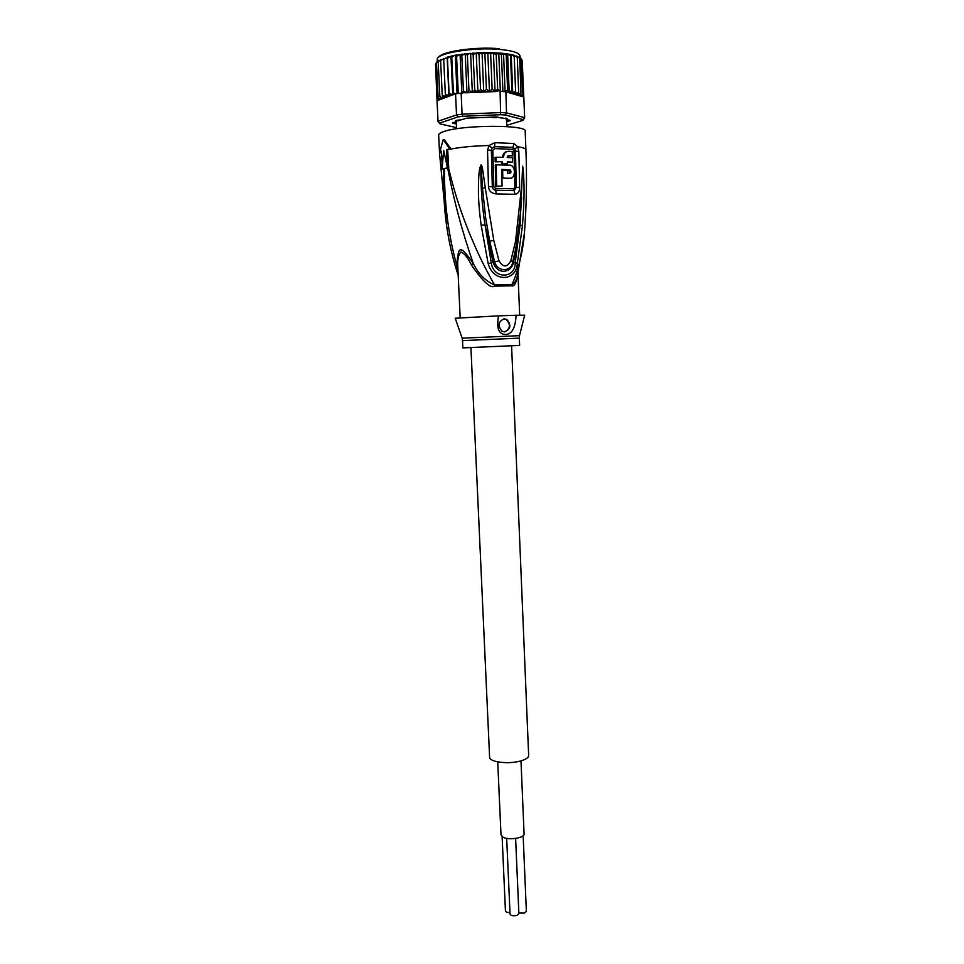 <?xml version="1.0" encoding="UTF-8"?>
<svg xmlns="http://www.w3.org/2000/svg" width="964" height="964" viewBox="0 0 964 964"><rect width="100%" height="100%" fill="white"/><g stroke="black" fill="none" stroke-linecap="round" stroke-linejoin="round"><path stroke-width="1.45" d="M497.725 761.885L501.003 834.836L502.666 836.981C508.052 840.584 524.862 838.09 524.079 833.824L520.982 760.873M509.968 912.631C507.269 912.643 505.763 912.065 505.437 910.896L502.111 836.607M515.62 838.451L518.885 913.643L516.788 915.414C513.137 916.137 510.884 915.68 510.04 914.041L506.678 838.343M523.151 835.668L526.368 911.341L524.308 913.089L518.861 913.004M511.595 345.956L528.658 755.499C528.537 757.812 525.464 759.74 519.463 761.271C507.305 764.404 489.17 761.861 489.604 757.198L470.926 347.727M458.021 120.452L461.274 119.717M458.972 119.922L460.672 120.235M491.399 117.138L492.375 117.524M494.797 116.921L496.111 117.716L492.375 117.512L493.821 116.957M496.111 117.729L497.123 117.018M458.551 120.934L458.997 119.958M500.617 114.704L462.599 116.295L462.093 114.174L500.979 112.547L506.51 112.872L505.22 114.969L500.617 114.704L500.099 91.375L502.931 91.544L501.401 54.55L503.533 53.803L506.196 55.044L507.63 53.96L510.486 55.683L511.197 54.466L514.198 56.454L514.186 55.261L517.27 57.346L516.439 56.057M445.344 94.195L443.705 59.358L447.127 57.201L448.923 95.737L445.344 94.195L445.669 96.677L442.247 95.219L443.03 97.641L441.741 97.762L439.837 96.267L441.078 98.641L439.644 98.762L438.138 97.328L439.801 99.641L453.345 94.641M456.37 124.067L452.453 123.006L455.502 121.922L456.273 121.307L455.611 120.922L464.19 119.042C465.046 118.247 467.648 117.897 471.999 117.97L491.098 117.174C495.508 116.74 498.099 116.873 498.858 117.596L507.365 118.729L506.642 119.223L507.401 119.765L510.402 120.572L506.594 121.874M509.908 120.199L506.558 121.187M462.599 116.295L457.96 116.933L456.526 114.945L438.066 121.235L440.006 123.886L438.03 121.609L437.078 100.642L439.801 99.641M461.129 92.99L462.093 114.174L456.526 114.945L455.562 93.821L462.949 92.918L463.407 90.845L461.816 55.623L464.491 53.839L467.371 54.996L469.914 53.285L470.601 53.321L472.324 92.267L477.132 91.809L474.698 89.821L473.047 92.074M524.657 117.825L523.813 97.039L524.657 117.825L522.789 120.428L524.633 117.632L506.51 112.872L505.847 90.881L507.474 92.267L515.728 93.556L515.595 91.291L512.752 92.821L511.908 90.628L509.185 91.929L507.63 90.098L505.847 90.881M457.96 116.933L439.873 123.043M440.006 123.886L456.538 127.622M506.727 125.344L522.789 120.428M522.982 119.572L505.22 114.969M456.418 125.079L456.382 124.308M502.931 91.544L505.642 91.749M500.099 91.375L499.533 90.459L496.135 91.532L478.349 91.797L480.554 89.495L479.012 54.189L482.036 52.586L484.892 54.032L487.808 52.514L490.64 54.032L493.423 52.767L496.183 54.213L498.774 53.406L501.401 54.55M456.346 123.38L452.911 122.585M456.502 121.054L455.611 120.922M507.365 118.729L506.413 118.994M472.324 92.267L468.95 90.267L466.974 92.749L495.544 91.568M465.684 92.797L462.937 92.58M466.251 92.737L463.407 90.845M455.562 93.821L453.683 94.496M454.659 93.821L453.381 92.351L452.984 94.629M452.719 94.87L449.079 93.243L448.923 95.737M439.765 99.654L437.981 99.629L437.186 98.388L437.909 100.015M518.174 94.412L507.811 92.375L521.741 96.436L521.15 96.267L522.669 93.821L521.391 95.364L519.909 95.376L521.018 92.893L518.078 94.508L518.656 92.05L515.728 93.556M522.247 61.009L523.789 97.039L521.741 96.436M522.97 96.472L523.585 94.797L523.078 95.978L521.657 96.34M507.63 90.098L506.196 55.044M503.533 53.803L505.1 91.701M498.774 53.406L500.352 91.387M499.533 90.459L497.665 89.423L496.183 54.213M493.423 52.767L495.038 90.99L492.146 89.303L490.64 54.032M497.665 89.423L495.038 90.99M487.808 52.514L489.459 91.279L486.41 89.327L484.892 54.032M492.146 89.303L489.459 91.279M482.036 52.586L483.723 91.556L480.554 89.495M486.41 89.327L483.723 91.556M518.656 92.05L517.27 57.346M514.186 55.261L515.728 93.665M515.595 91.291L514.198 56.454M511.197 54.466L512.752 92.821M511.908 90.628L510.486 55.683M507.63 53.96L509.185 91.929M474.698 89.821L473.143 54.514L476.216 52.912L477.915 91.869L477.132 91.809M497.918 117.15L498.581 117.391M506.522 118.21L505.907 118.138M507.112 119.548L505.931 118.68M509.534 120.114L507.185 120.825L507.136 119.572M506.546 120.97L507.185 120.825M456.334 123.103L453.273 122.476M456.948 120.199L455.827 121.669M468.95 90.267L467.371 54.996M465.214 53.851L466.962 92.749M458.274 93.388L456.587 56.394L459.346 54.526L461.816 55.623M460.081 54.526L461.828 92.966M453.381 92.351L451.767 57.286L454.55 55.334L455.55 55.153L456.587 56.394M455.309 55.309L457.057 93.58M449.079 93.243L447.453 58.274L451.104 56.057L451.767 57.286M450.959 56.213L452.743 94.858M447.127 57.201L447.453 58.274M442.247 95.219L440.608 60.503L443.874 58.635M438.813 60.322L438.186 61.684L441.006 59.419M439.837 96.267L438.186 61.684M436.993 61.588L436.499 62.901L438.295 60.744M438.138 97.328L436.499 62.901M437.186 98.388L435.547 64.106L436.559 62.238M437.041 100.895L435.547 64.275M523.585 94.797L522.223 60.539L521.211 58.84M522.669 93.821L520.753 58.177M519.463 57.43L521.307 59.407M521.018 92.893L519.644 58.334L518.909 57.021M517.09 56.298L519.644 58.334M476.216 52.912L479.012 54.189M470.601 53.321L473.143 54.514M468.432 53.514L466.6 53.707M462.889 54.141L461.214 54.358M457.623 54.912L456.153 55.165M452.719 55.828L451.501 56.093M448.248 56.888L447.332 57.141M474.228 53.056L472.215 53.201M462.865 347.896L519.632 345.425L519.343 338.135L462.527 340.617L462.865 347.896M509.932 169.76C511.414 171.399 511.306 172.64 509.57 173.484L507.63 173.4L507.558 170.58L502.654 170.447L502.81 178.111L509.667 178.304C515.33 178.858 516.174 167.471 510.872 165.206L495.279 164.808L495.737 186.257L502.063 186.028L501.738 169.423L509.932 169.76L509.004 170.001L509.402 173.472M496.677 186.04L496.219 164.555M496.135 161.627L502.413 161.675L502.461 163.591L507.377 163.747L507.329 161.832L512.571 162.133L512.438 157.771L507.185 157.457L508.655 155.614L512.378 155.867L512.221 151.505L508.498 151.252C505.413 151.493 503.762 153.529 503.533 157.325L495.99 157.24L496.135 161.627L495.195 161.88L495.05 157.493L495.99 157.24M503.835 318.843L506.317 319.494C510.968 324.784 510.366 328.929 504.521 331.905M502.063 186.028L495.737 186.257M509.004 170.001L501.75 169.676M501.774 170.664L502.654 170.447M510.305 178.28L502.81 178.111M502.413 161.675L495.195 161.88M501.485 161.916L501.545 163.832L502.461 163.591M507.377 163.747L501.545 163.832M512.571 162.133L507.329 162.109M512.378 155.867L507.847 155.879M506.799 151.529C504.268 152.107 502.871 154.035 502.606 157.301M504.738 331.905C510.787 329.086 511.462 324.94 506.775 319.47L504.184 318.819C498.135 321.59 497.424 325.724 502.051 331.23L504.738 331.905M524.657 315.216L516.053 315.24C515.487 327.603 512.125 334.014 505.98 334.496C498.75 334.58 496.255 328.363 498.521 315.855L455.225 318.253M514.005 151.119L514.872 187.281L513.704 188.799L495.556 188.39L493.809 186.787L492.845 150.276L494.544 148.589L512.728 149.324L514.005 151.119L518.849 151.36L517.716 146.709L513.776 143.503L513.077 147.384L514.933 148.962L515.463 151.179L516.306 187.305L514.125 190.607L513.704 188.799M498.521 315.855L516.053 315.24M481.072 165.097L482.506 188.293L481.06 164.856L479.771 167.965L480.891 168.158C480.735 187.281 482.108 206.151 485.025 224.757L491.291 262.967L493.098 262.268L485.025 224.757L481.157 225.275C479.301 211.381 478.397 199.741 478.433 190.33C478.373 180.762 478.831 173.315 479.771 167.965M521.259 189.257L515.547 241.277L516.897 241.988L519.692 221.708L521.657 197.463C520.283 218.479 519.415 226.395 516.897 242.012L520.765 210.501L522.609 166.23L520.078 225.106L515.21 262.69L513.463 262.039C512.125 272.342 497.773 276.138 493.098 262.268L494.568 261.834C497.773 272.872 512.089 271.571 512.728 261.642L510.872 260.69C507.088 267.63 503.124 267.679 498.991 260.81L493.785 240.434L485.29 187.944L482.506 188.293L485.603 217.442L489.712 241.181L488.109 241.53M522.609 166.23L523.199 169.254C524.103 182.027 524.838 195.306 522.452 225.648L517.355 263.268L515.21 262.69C515.656 278.945 493.484 279.415 491.291 262.967L488.17 263.606L481.157 225.275M514.969 252.098L512.728 261.642L513.463 262.039L517.644 242.362L520.078 225.106L522.452 225.648M522.596 166.459L523.199 169.254M498.991 260.81L494.568 261.834L489.712 241.181L493.785 240.434M495.556 188.39L495.761 190.209C493.701 190.004 492.544 188.848 492.315 186.751L491.351 150.227L492.002 148.034L494.628 146.624L494.544 148.589M512.728 149.324L513.077 147.384L494.628 146.624L494.809 142.684L489.025 145.504L487.531 150.119L488.483 186.703C488.881 191.005 491.459 193.403 496.195 193.921L514.957 194.294C518.138 193.812 519.704 191.523 519.656 187.426L518.849 151.36M517.572 274.945L516.728 278.174C515.812 281.416 514.21 283.561 511.896 284.621C519.006 270.318 523.922 244.374 524.404 233.264L524.91 226.022M517.74 274.282C516.282 282.934 514.318 286.778 511.86 285.802L511.896 284.621L504.618 284.693L494.532 284.995L494.568 286.175C490.712 288.73 483.024 281.741 471.517 265.233L473.179 263.196C459.756 244.615 458.418 245.205 456.767 265.474L458.165 274.415M514.933 148.962L517.716 146.709C523.078 147.528 525.814 148.589 525.922 149.854L525.187 131.2C527.621 124.597 462.66 124.718 443.958 131.514C440.403 132.683 438.632 133.839 438.668 134.972L439.56 153.625L440.994 151.975L439.813 151.926L441.452 151.179L442.392 169.122L447.67 168.025C453.791 200.283 462.286 231.999 473.179 263.196C478.072 273.607 485.193 280.873 494.532 284.995C481.458 261.521 477.252 251.712 469.709 233.963C462.539 215.864 455.972 198.741 448.489 167.832L447.441 167.736L443.705 150.42L442.199 166.82M457.924 269.089L457.84 267.088C457.273 259.641 458.334 254.604 461.021 251.966C464.684 253.604 468.179 258.027 471.517 265.233M485.29 187.944L482.325 167.061L481.06 164.856M517.355 263.268C516.367 281.765 493.255 282.464 488.17 263.606M515.547 241.277L510.872 260.69M492.002 148.034L489.025 145.504C474.059 145.901 461.37 147.07 450.959 149.022L444.344 139.635L443.187 139.587L449.766 148.974L450.959 149.022L446.513 149.673L449.766 148.974M457.84 267.088L456.767 265.474C448.308 234.782 444.211 202.585 444.464 168.905M439.813 151.926L443.187 139.587M447.67 149.721L448.718 167.772M447.67 168.025L448.489 167.832M447.645 232.288L446.453 224.528C444.44 208.682 443.127 194.318 443.802 169.098M446.513 149.673L447.248 165.434M447.441 167.736L442.392 169.122M495.351 54.02L493.46 53.719M490.977 53.43L490.351 53.382M473.517 53.526L472.794 53.586M437.331 61.262L437.246 59.635C435.403 53.309 473.469 46.911 499.822 49.429L500.015 49.441C512.824 50.682 519.5 52.875 520.03 56.02L520.09 57.683M438.5 57.358C441.295 51.502 475.782 46.453 499.328 48.694M501.003 53.116L510.908 54.502M512.523 54.864L514.161 55.297M444.97 96.749L442.886 97.521M471.649 92.231L467.383 92.616M452.008 94.906L448.971 95.605M448.2 95.797L445.621 96.545M442.392 97.738L440.837 98.533M440.488 98.75L439.476 99.545M521.464 96.135L520.5 95.424M477.421 91.845L472.83 92.146M520.162 95.231L518.548 94.544M477.578 52.767L480.891 52.634M483.06 52.586L487.423 52.538M488.158 52.538L500.569 53.08M455.538 121.898L455.586 122.97M462.527 340.617L462.154 338.171L519.5 335.665L524.681 315.144M508.558 169.893L509.486 169.664M508.739 178.521L509.667 178.304M508.655 155.614L507.944 155.807M514.981 252.026L516.897 242.024L517.644 242.362M487.531 150.119L492.845 150.276M488.483 186.703L493.809 186.787M496.195 193.921L495.761 190.209L514.125 190.607L514.957 194.294M519.656 187.426L514.872 187.281M494.809 142.684L513.776 143.503M511.86 285.802L494.568 286.175M458.177 120.849L457.912 120.042M506.787 126.573L506.486 119.343M456.587 128.766L456.261 121.524M444.428 96.774L442.753 97.364M437.041 101.051L438.03 121.609M467.576 92.556L471.348 92.207M465.106 92.809L465.925 92.725M448.995 95.496L451.586 94.918M445.585 96.412L447.73 95.81M441.741 97.762L440.548 98.304M439.644 98.762L438.909 99.172M522.078 95.665L521.391 95.364M518.307 94.219L516.198 93.665M483.856 91.532L496.135 91.532M483.567 91.532L478.602 91.737M520.464 94.966L519.247 94.52M457.141 120.862L457.117 120.163M505.714 118.114L505.751 118.849M519.343 338.135L519.488 335.665M462.154 338.171L455.201 318.18M525.922 149.854C527.019 177.882 526.513 205.681 524.392 233.264L517.487 275.294M517.969 273.354L519.68 315.144M457.912 269.04L460.177 317.746M439.56 153.625L446.453 224.528C448.863 241.988 452.779 258.93 458.213 275.355"/></g></svg>
